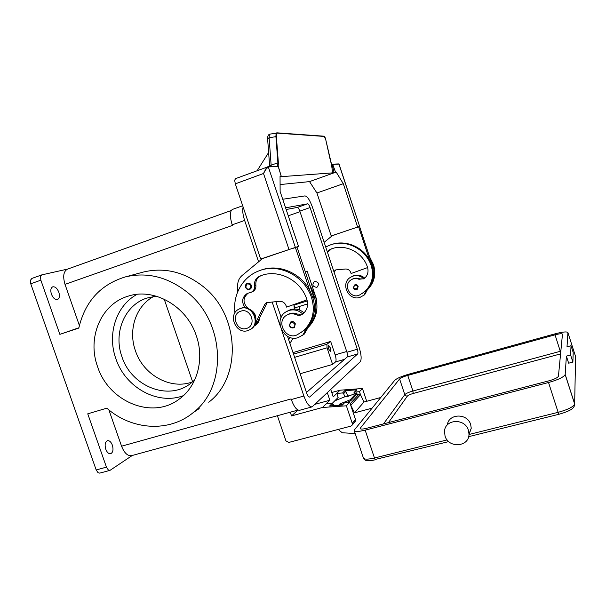 <?xml version="1.0" encoding="UTF-8"?>
<svg xmlns="http://www.w3.org/2000/svg" width="606" height="606" viewBox="0 0 606 606"><rect width="100%" height="100%" fill="white"/><g stroke="black" fill="none" stroke-linecap="round" stroke-linejoin="round"><path stroke-width="0.91" d="M332.611 364.411L327.051 347.814L326.892 344.269L330.664 341.436L335.156 354.866C336.232 358.426 336.353 360.782 335.519 361.933L332.611 364.411L300.144 373.743M242.695 205.752L232.492 209.403C229.75 211.183 229.651 216.327 232.196 224.826L232.356 225.296M291.138 399.066L291.297 399.536C294.008 406.861 296.811 410.436 299.69 410.262L312.143 406.853C309.355 406.997 306.598 403.391 303.886 396.029L281.707 330.3M78.871 327.785L59.865 334.36L40.852 280.177L40.504 276.639L41.822 274.866L67.713 269.064M31.944 278.434L30.414 280.267L30.747 283.782L40.852 280.177M298.076 410.057L131.616 455.651C127.639 456.166 124.291 453.015 121.571 446.198L108.883 409.898M79.386 325.49L65.009 284.365C62.683 276.389 63.509 271.314 67.493 269.14L231.219 210.532M287.13 212.433L292.819 229.432M153.75 296.432C135.865 305.848 127.942 330.103 135.441 350.806C143.342 375.167 170.953 390.355 192.822 381.75M156.227 296.145L146.682 298.129C124.556 305.212 113.193 333.042 121.942 356.775C131.154 385.84 167.142 400.884 189.723 384.151L194.647 380.076M328.657 349.033C328.073 347.049 328.058 345.844 328.596 345.435L330.278 347.776C330.861 349.76 330.876 350.957 330.331 351.366L328.657 349.033M293.009 352.578L330.664 341.436M192.625 381.818L164.211 299.175M51.412 294.152C50.306 290.35 50.745 287.911 52.73 286.835C55.154 286.486 57.184 288.274 58.82 292.198C59.933 295.993 59.486 298.432 57.494 299.508C55.085 299.864 53.063 298.076 51.412 294.152M132.305 455.462L109.997 470.362L108.307 469.938L106.451 467.143L87.741 413.822L106.815 408.179C131.76 430.222 169.142 432.752 193.253 412.565L199.192 408.603M105.777 449.251C104.565 444.774 105.118 441.925 107.444 440.683C109.428 440.418 111.072 441.91 112.36 445.152C113.572 449.607 113.011 452.462 110.678 453.72C108.709 453.977 107.073 452.493 105.777 449.251M106.451 467.143L96.18 469.938L98.051 472.71L99.763 473.127L109.997 470.362M142.448 272.299L143.577 271.996C164.544 267.087 184.383 271.92 203.093 286.494C239.771 314.885 242.112 377.159 208.729 402.232M59.865 334.36L78.81 328.066C84.999 301.576 100.52 284.517 125.366 276.904C147.061 271.821 167.635 276.889 187.08 292.107C225.212 321.756 227.788 386.628 193.253 412.565M96.18 469.938L30.747 283.782M196.306 335.747C204.699 359.434 197.177 386.401 179.224 399.112C152.394 419.913 108.754 401.854 97.596 366.728C86.938 338.004 100.823 304.288 127.768 296.296C153.666 287.282 186.709 305.886 196.306 335.747M137.039 294.365C116.079 305.651 106.989 334.277 115.86 358.684C125.23 387.416 157.598 405.528 183.444 395.627M288.706 339.822L289.812 337.368M294.342 309.022L293.933 305.136L295.145 307.795L307.621 303.886M305.295 271.829L307.106 271.056L316.809 300.053L316.453 300.243M305.235 271.662L307.106 271.056M299.508 306.431L299.659 310.067M299.546 314.643L299.5 315.309M293.115 338.103L289.933 343.466M314.696 281.479C318.589 281.941 319.43 283.79 317.226 287.017L316.635 287.289C312.704 286.782 311.885 284.918 314.181 281.707L314.696 281.479L314.181 281.707C311.885 284.918 312.704 286.782 316.635 287.289L317.226 287.017C319.43 283.79 318.589 281.941 314.688 281.479M308.439 327.21C316.552 318.567 318.862 308.204 315.37 296.122L309.621 284.744M253.937 326.134L254.073 326.043C257.482 324.43 259.323 321.642 259.626 317.673M258.376 320.226L257.179 322.672M302.159 335.572L304.363 334.02L308.568 326.619C315.726 318.029 317.635 308.06 314.279 296.705L311.34 289.888L313.779 297.182L312.87 297.667M304.015 312.878C299.962 309.355 295.486 308.265 290.585 309.605L287.6 310.984M308.734 325.536L308.568 326.619M300.849 332.724L307.075 327.566L302.856 335.004L298.137 337.618C283.926 342.655 272.821 319.839 285.699 312.037L288.994 310.454C294.054 309.083 298.637 310.264 302.742 313.984M302.477 314.181L297.47 314.09C294.455 312.772 291.516 312.772 288.653 314.097L287.827 314.552M245.263 307.848C241.203 302.068 241.87 297.273 247.248 293.448L251.263 292.251C253.732 290.888 254.823 288.698 254.543 285.691C254.141 281.313 255.785 278.184 259.482 276.298L259.679 276.215C277.215 268.238 300.72 279.677 306.901 299.599C308.53 305.462 307.151 310.249 302.773 313.961L302.25 314.34C300.379 315.506 298.402 315.643 296.304 314.749C293.281 313.423 290.327 313.431 287.456 314.749L286.153 315.514C275.609 322.157 286.327 340.61 297.326 334.739L303.364 330.808C312.613 322.051 315.385 311.143 311.696 298.091C304.72 275.624 278.449 262.519 258.497 271.041C242.468 277.147 232.552 295.092 234.969 312.817M249.528 289.448C247.725 289.835 246.422 289.123 245.612 287.32C245.157 285.509 245.688 284.199 247.203 283.373C249.089 282.82 250.475 283.51 251.361 285.426C251.808 287.191 251.301 288.486 249.839 289.327L249.528 289.448M293.433 327.846C291.6 328.202 290.274 327.482 289.456 325.68C290.615 327.952 292.266 328.505 294.387 327.346L293.433 327.846M289.448 325.649L290.471 322.097C292.569 321.013 294.198 321.597 295.342 323.839L294.387 327.346M249.952 329.717L250.914 329.172C261.534 323.059 252.437 303.939 240.961 308.257L239.643 308.787M247.998 330.558L250.46 329.406C261.095 323.286 251.99 304.144 240.499 308.469L238.885 309.143C227.333 314.559 235.999 334.891 247.998 330.558M246.627 328.391C257.118 325.604 250.982 307.477 240.779 311.181C230.356 314.052 236.469 331.997 246.627 328.391M307.075 327.566C314.272 318.938 316.18 308.909 312.81 297.493L309.855 290.638C300.425 272.306 277.692 263.277 260.103 270.45M251.664 292.039L252.604 291.691C255.065 290.327 256.149 288.145 255.868 285.153C255.474 280.798 257.111 277.677 260.792 275.798L261.383 275.556M255.618 321.468C256.641 315.999 254.687 311.969 249.755 309.378L249.627 309.325M248.513 308.749C242.612 303.273 242.529 298.038 248.278 293.046M306.984 299.864L286.577 307.113L286.161 305.878C284.888 302.788 282.676 301.258 279.51 301.288L266.299 302.682L264.875 304.197L254.694 324.748M253.952 326.111L257.338 322.354L267.42 302.288M311.34 289.888L296.985 247.028L295.417 247.543L309.855 290.638M292.251 248.604L295.417 247.543M237.582 292.069L237.681 284.956C237.81 281.101 239.256 277.972 242.021 275.571L262.459 258.595L290.615 249.013M327.255 251.672L330.179 249.399C344.246 243.036 362.789 251.823 367.531 267.344C368.774 271.912 367.645 275.669 364.138 278.616L358.994 279.29C356.601 278.283 354.26 278.313 351.957 279.374L350.919 279.98C342.466 285.282 350.851 299.675 359.646 294.955L364.471 291.812C371.879 284.858 374.167 276.291 371.342 266.125C365.986 248.634 345.284 238.559 329.278 245.354L325.71 247.036M356.608 289.585C355.139 289.88 354.086 289.327 353.457 287.911L354.298 285.1C355.98 284.237 357.267 284.676 358.161 286.426L357.373 289.183L356.608 289.585M353.45 287.903L354.298 285.1M363.789 278.866L359.706 278.889C357.32 277.881 354.98 277.912 352.692 278.972L352.025 279.336M362.35 293.41L367.228 289.373C373.008 282.532 374.606 274.662 372.016 265.761L369.728 260.421C362.411 246.218 344.534 239.272 330.444 244.922M327.475 252.331L331.421 248.915M363.918 278.783C360.676 275.881 357.04 274.995 352.995 276.116L350.351 277.389C340.019 283.616 348.685 301.455 360.047 297.349L363.812 295.251L367.228 289.373M351.722 276.616L353.957 275.594C357.926 274.495 361.517 275.344 364.721 278.139M368.251 288.168L364.736 294.652L363.115 295.804M368.054 289.16C374.394 282.305 376.228 274.23 373.569 264.928L369.562 256.747M368.137 288.797C373.894 281.987 375.485 274.147 372.91 265.284L370.622 259.966L372.508 265.663L372.061 265.905M369.728 260.421L358.623 226.856L355.79 227.803M280.093 184.565L309.537 181.611L316.938 193.003L331.209 235.923L336.035 234.424L332.308 235.673L324.142 242.324M336.004 234.325L354.798 228.023M333.823 271.39L336.088 269.859L345.518 269.011C348.041 268.958 349.791 270.14 350.776 272.548L351.094 273.511L367.607 267.579M335.679 269.928L334.141 272.336M358.623 226.856L359.57 226.546L370.622 259.966M359.54 226.447L357.631 227.068L343.284 183.701L336.178 172.059L335.497 172.112L332.709 164.34L338.921 164.105L359.638 226.409L355.767 227.72M331.209 235.923L357.631 227.068M359.638 226.409L339.125 164.362M316.938 193.003L343.284 183.701M309.537 181.611L336.178 172.059M235.514 178.687L234.666 180.255L235.31 183.853L263.504 173.49L266.254 168.877L268.413 166.923L278.207 166.514L281.192 176.043L280.048 176.717M267.079 256.936L260.663 259.05L235.31 183.853M277.624 166.309L267.784 166.726L265.936 168.71L263.504 173.49L289.009 249.543L298.5 246.4L280.123 191.504L280.048 176.111L281.078 176.035M260.663 259.05L289.009 249.543M292.213 248.505L298.5 246.4M280.048 176.755L332.626 172.869L335.497 172.112M277.677 165.612L278.169 165.839L278.359 162.688L276.381 136.562C276.268 134.358 276.563 133.214 277.283 133.123L324.21 136.441L276.737 132.835L276.063 133.812L275.912 136.524L277.881 162.658L277.677 165.612L278.131 166.226M324.21 136.441L325.702 139.471L331.414 163.832L332.626 172.869M332.815 164.347L331.414 163.832L332.073 164.279L334.058 172.49M269.662 166.612L269.806 165.612L271.147 165.15L269.109 137.774L269.306 135.062L270.208 134.062M271.071 166.552L271.147 165.15L278.359 162.688M268.625 152.507L257.202 170.642M277.745 166.165L278.313 166.468L281.192 176.043M330.55 161.264L331.338 163.673M327.346 392.809L329.838 400.233L322.453 407.497L291.539 415.913L290.282 412.194M322.453 407.497L346.382 405.808L352.268 423.359L352.139 425.124L350.851 426.132L288.706 442.456L285.918 440.842L277.396 415.724M331.762 392.499L340.027 390.211L333.232 396.892L330.778 389.567M332.118 403.498L338.148 397.438L336.792 393.392L342.564 392.961L344.791 390.718L356.82 389.81L354.699 392.052L359.487 391.688L360.456 394.604M366.713 401.293L362.441 388.507L340.027 390.211M362.441 388.507L359.487 391.688M291.539 415.913L297.955 410.095M329.838 400.233L315.256 404.232M354.843 421.912L355.495 419.549L349.7 402.232L346.382 405.808M342.072 405.103L344.716 402.589L342.352 405.081L329.611 405.99L332.088 403.498L326.081 403.929M349.7 402.232L344.716 402.589M332.088 403.498L333.171 404.24L333.792 405.694M354.699 392.052L354.025 392.491L354.109 393.93M344.928 396.748L343.602 393.665L342.564 392.961M344.791 390.718L345.821 391.423L347.647 395.657M354.283 392.218L356.82 389.81M338.618 405.346L340.042 403.861L350.17 399.824L350.639 400.861L346.662 402.452M350.639 400.861L357.078 393.938L356.616 392.923L350.17 399.824M356.616 392.923L346.753 396.885L348.102 395.476L334.77 400.831M340.042 403.861L340.201 405.24M343.322 403.785L340.519 404.906M348.435 396.21L348.102 395.476M380.651 397.528L363.956 402.036L360.479 394.642L359.161 394.006L356.283 394.794M565.186 374.417L565.171 374.538C563.807 377.099 558.262 379.757 548.536 382.515L365.16 430.146C358.01 431.873 354.328 431.911 354.109 430.26L394.741 380.318C396.9 378.349 401.543 376.318 408.679 374.22L555.179 333.8C562.966 331.793 567.216 331.414 567.928 332.679L567.004 346.814L571.026 345.723L570.61 355.002L572.875 362.085L568.655 363.199L566.39 356.131L565.186 374.417L574.655 403.891L574.571 405.641M570.61 355.002L566.39 356.131M571.026 345.723L573.193 352.48L572.875 362.085M447.334 424.92C448.614 413.375 467.461 412.989 470.673 424.571L471.248 428.237L468.946 434.843M468.393 430.215L468.983 433.949C469.506 446.986 448.523 448.705 445.039 436.055L444.501 431.177C445.137 418.966 465.014 418.049 468.393 430.215M407.747 375.417L555.043 334.83C559.603 333.648 562.08 333.436 562.466 334.186L558.437 376.228C557.641 377.727 554.414 379.28 548.756 380.879L366.6 428.298C362.426 429.306 360.275 429.328 360.138 428.366L399.604 378.985C400.839 377.833 403.558 376.644 407.747 375.417L412.906 391.006L413.186 393.468L560.58 353.896M350.518 404.672L354.533 412.853L363.956 402.036M354.533 412.853L371.902 408.217M355.222 433.578L342.254 432.737L339.042 430.23L338.731 429.313M285.585 207.82L307.59 203.828C308.393 203.934 309.219 205.184 310.09 207.555L357.305 349.238C358.032 351.631 358.146 353.215 357.638 353.972L309.552 397.089C308.621 397.135 307.696 395.93 306.795 393.476L287.524 336.315M306.462 392.491L347.238 356.972C347.761 356.207 347.662 354.631 346.943 352.245L299.818 211.138C298.955 208.767 298.107 207.54 297.288 207.434L286.153 209.525M281.154 317.438L275.813 301.591M261.565 259.338L261.391 258.807M282.722 199.253L304.954 195.905C307.356 196.299 309.84 200.033 312.408 207.1L359.206 347.571C361.365 354.699 361.706 359.419 360.237 361.744L312.143 406.853M258.595 261.807L244.635 220.44C242.786 214.698 242.286 210.237 243.135 207.055M280.108 325.566L272.117 301.894M344.503 359.35L335.519 361.933M121.571 446.198L291.092 398.937M65.009 284.365L232.401 225.432M346.7 351.51L335.156 354.866M287.168 209.335L286.206 209.668M300.008 211.706L288.57 215.683M326.892 344.269L293.524 354.124M327.051 347.814L294.614 357.351M307.28 300.947L293.933 305.136M314.279 296.705L315.37 296.122M296.304 314.749L297.47 314.09M249.18 289.032C250.596 288.395 251.111 287.274 250.725 285.653C247.983 282.85 246.369 283.373 245.885 287.229C246.566 288.751 247.657 289.35 249.18 289.032M293.115 327.445C294.561 326.831 295.099 325.71 294.713 324.081C291.933 321.241 290.282 321.748 289.759 325.604C290.441 327.134 291.554 327.748 293.115 327.445M311.696 298.091L312.81 297.493M259.482 276.298L260.792 275.798M254.543 285.691L255.868 285.153M266.579 303.386L264.875 304.197M257.338 322.354L255.596 323.263M357.684 286.6C355.502 284.403 354.184 284.812 353.73 287.842L356.381 289.251L357.684 286.6M372.016 265.761L371.342 266.125M359.706 278.889L358.994 279.29M330.815 249.157L330.02 249.467M373.569 264.928L372.91 265.284M333.83 271.405L334.86 270.912M235.34 178.717L268.231 166.703L295.38 247.415M276.381 136.562L269.109 137.774L267.61 138.698M323.998 136.191L277.048 132.835M270.049 134.077L277.283 133.123M332.52 164.15L338.572 163.923M324.005 136.191C324.596 136.282 325.164 137.373 325.702 139.463L330.543 161.234M355.495 419.549L352.268 423.359M333.171 404.24L331.58 405.846M345.821 391.423L343.602 393.665M567.928 332.679L575.602 356.631L574.647 404.028C573.374 406.876 567.875 409.641 558.141 412.322L558.99 414.262C566.118 412.216 570.7 410.232 572.738 408.323C574.488 406.187 575.124 404.755 574.647 404.028L565.171 374.538M447.13 439.926L374.47 458L375.205 459.462L448.713 441.607M548.536 382.515L558.141 412.322L469.271 434.419M365.16 430.146L374.47 458C367.304 459.628 363.577 459.5 363.274 457.621L354.321 430.896M399.604 378.985L404.793 394.65L383.5 423.897M360.381 427.881L360.752 428.972M560.838 351.154L412.906 391.006C408.709 392.218 406.005 393.43 404.793 394.65L405.823 395.877L407.391 396.082C408.255 395.21 410.186 394.339 413.186 393.468M388.484 422.602L407.391 396.082M555.043 334.83L560.702 352.578M350.2 403.74L359.161 394.006M350.904 405.141L360.479 394.642M357.305 349.238L346.943 352.245M357.638 353.972L347.238 356.972M310.09 207.555L299.818 211.138M307.59 203.828L297.288 207.434M309.817 396.938L309.257 397.089M244.635 220.44L232.196 224.826M303.886 396.029L291.297 399.536M31.754 278.487L41.822 274.866M147.341 297.91L146.682 298.129M125.366 276.904L143.577 271.996M307.621 303.894L295.145 307.795M304.363 334.02L302.856 335.004M247.203 283.373C245.695 284.138 245.157 285.456 245.574 287.32C246.49 289.274 247.915 289.948 249.839 289.327M250.914 329.172L250.46 329.406M303.364 330.808L304.5 330.081M259.679 276.215L260.989 275.715M251.263 292.251L252.604 291.691M247.248 293.448L247.937 293.16M289.426 325.672L290.471 322.097M266.738 302.47L266.299 302.682M364.471 291.812L365.168 291.372M330.179 249.399L330.974 249.089M364.736 294.652L363.812 295.251M353.442 287.911C354.381 289.683 355.692 290.107 357.373 289.183M267.594 138.524C267.64 135.88 268.435 134.403 269.996 134.093M269.617 165.847L267.602 138.698M355.366 421.284L352.139 425.124M468.635 436.668L558.99 414.262M468.983 433.949L471.248 428.237M375.659 459.719C366.024 461.795 364.759 460.31 363.517 458.348"/></g></svg>
